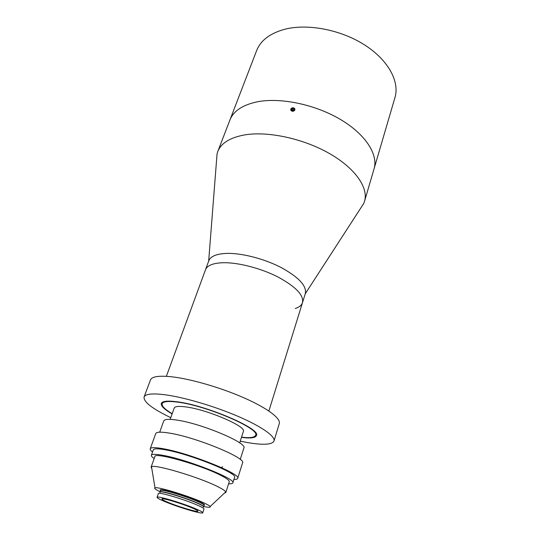 <?xml version="1.0" encoding="UTF-8"?>
<svg xmlns="http://www.w3.org/2000/svg" width="540" height="540" viewBox="0 0 540 540"><rect width="100%" height="100%" fill="white"/><g stroke="black" fill="none" stroke-linecap="round" stroke-linejoin="round"><path stroke-width="0.81" d="M170.174 419.364L174.218 408.065C174.926 406.377 178.733 405.986 185.645 406.89C207.09 409.448 246.935 426.627 243.358 431.467L239.699 442.901M157.059 497.313L158.375 493.56C157.835 491.454 185.983 499.878 198.437 505.609C202.257 507.337 204.113 508.471 204.012 509.011L202.777 512.784C202.912 514.681 175.986 506.554 163.289 500.924C159.077 499.082 156.998 497.88 157.059 497.313C156.485 495.288 184.667 503.78 197.168 509.45C201.001 511.164 202.878 512.271 202.777 512.784M166.766 501.802C163.478 500.364 161.865 499.419 161.912 498.98C161.501 497.401 183.58 504.05 193.441 508.511C196.493 509.868 197.984 510.752 197.91 511.164C198.052 512.663 176.756 506.237 166.766 501.802M160.157 491.764C155.628 489.598 153.907 488.295 155.007 487.856C157.356 486.351 189.52 496.159 203.587 502.74C207.36 504.468 209.547 505.73 210.148 506.527C210.755 507.539 208.602 507.533 203.688 506.493M151.808 468.565L151.078 467.174L151.511 466.769C154.406 463.914 198.497 476.975 217.235 486.398C222.244 488.862 225.079 490.691 225.74 491.893L225.835 492.48L224.411 493.142M151.078 467.174L154.886 456.557C154.231 451.818 201.008 465.001 220.813 475.355C226.739 478.393 229.561 480.512 229.257 481.727L225.835 492.48M159.692 432.182L163.748 420.93C164.491 419.182 168.797 418.885 176.675 420.046C201.346 423.434 247.887 443.084 243.857 448.045L240.246 459.445M152.564 451.96C150.761 450.583 149.992 449.51 150.235 448.754C150.889 447.255 155.446 447.289 163.89 448.848C190.465 453.533 241.738 474.269 237.695 478.352C237.425 479.108 236.162 479.486 233.901 479.486M150.235 448.754L155.736 433.573C156.465 431.879 161.042 431.723 169.479 433.114C196.04 437.225 246.767 458.217 242.548 462.956L237.695 478.352M154.163 458.568C152.064 457.11 151.133 456.01 151.369 455.261C151.963 453.931 156.209 454.032 164.099 455.551C188.818 460.114 236.493 479.237 232.841 482.834C232.571 483.57 231.161 483.887 228.609 483.766M151.369 455.261L153.32 449.847C153.941 448.45 158.193 448.49 166.084 449.948C190.796 454.329 238.288 473.533 234.576 477.346L232.841 482.834M241.461 437.4C250.418 438.534 255.413 437.933 256.446 435.605C261.576 429.044 206.064 405.088 176.627 401.733C167.353 400.572 162.243 401.126 161.305 403.4C160.711 405.877 164.315 409.388 172.118 413.924M268.873 411.021L302.501 302.623C303.912 295.164 295.663 286.578 277.749 276.878C260.543 268.124 237.85 262.325 222.892 262.73C212.99 263.108 207.185 265.464 205.49 269.784C207.185 265.464 212.99 263.108 222.892 262.73C237.85 262.325 260.543 268.124 277.749 276.878C295.663 286.578 303.912 295.164 302.501 302.623C301.624 305.269 299.214 307.226 295.279 308.488M170.782 417.663C152.401 408.807 143.505 401.929 144.072 397.028C145.3 394.004 152.03 393.214 164.261 394.666C183.107 397.028 213.611 405.911 237.499 416.131C261.434 426.35 275.549 436.374 274.003 441.005C272.174 444.656 263.601 445.223 248.299 442.706L240.253 441.18M144.072 397.028L150.471 379.944C151.821 376.603 158.605 375.523 170.822 376.69C189.641 378.635 219.908 387.295 243.513 397.629C267.158 407.977 280.982 418.433 279.295 423.542L274.003 441.005M172.199 413.708C164.923 409.401 161.582 406.073 162.162 403.711C163.094 401.476 168.116 400.937 177.235 402.084C206.145 405.385 260.597 428.882 255.569 435.328C254.603 437.555 249.925 438.17 241.529 437.177M166.361 376.319L208.784 260.8C210.526 256.358 216.344 253.901 226.24 253.415C241.178 252.862 263.776 258.579 280.861 267.374C298.654 277.128 306.815 285.829 305.336 293.476L302.501 302.623M216.587 159.921L217.066 153.799L217.755 151.598L229.898 120.056C233.449 111.024 242.554 104.949 257.222 101.824C280.294 97.254 314.915 104.369 340.247 119.34C365.641 134.305 378.398 154.595 374.051 168.851L394.976 97.511C399.803 81.567 388.24 59.893 364.23 44.699C340.274 29.491 306.976 23.321 284.243 29.39C269.777 33.487 260.564 40.581 256.601 50.672L229.898 120.056C233.449 111.024 242.554 104.949 257.222 101.824C280.294 97.254 314.915 104.369 340.247 119.34C365.641 134.305 378.398 154.595 374.051 168.851L364.534 201.285L363.744 203.452L360.41 208.602M294.881 109.924C293.666 111.557 292.316 111.706 290.837 110.369L290.729 109.134C291.958 107.46 293.308 107.311 294.779 108.695L294.881 109.924M208.669 261.151C210.202 256.507 216.061 253.922 226.24 253.415C241.313 252.855 264.182 258.687 281.313 267.604C299.14 277.499 307.105 286.247 305.215 293.834M217.755 151.598C221.103 143.087 230.148 137.511 244.897 134.865C268.103 131.031 303.318 138.591 329.299 153.434C355.327 168.264 368.644 187.853 364.534 201.285M290.776 109.121C291.357 111.571 292.707 111.827 294.827 109.897C294.239 107.453 292.889 107.197 290.776 109.121M291.715 110.417L293.153 110.693L294.239 109.782L293.888 108.601L292.451 108.331L291.364 109.235L291.715 110.417M292.451 108.331L292.599 109.573L291.688 110.336M292.599 109.573L294.037 109.85L293.888 108.601M160.07 492.44C156.897 489.382 185.497 497.691 198.275 503.604C202.588 505.582 204.282 506.743 203.344 507.087M160.076 492.014L160.09 491.96C159.597 489.908 186.428 497.907 198.302 503.408C201.953 505.069 203.722 506.162 203.621 506.696L204.079 505.292C204.37 504.434 202.703 503.226 199.078 501.667C191.241 498.218 182.23 495.018 172.037 492.082C163.175 489.888 159.354 489.389 160.576 490.57C160.097 488.484 186.914 496.463 198.767 501.984C202.412 503.651 204.188 504.758 204.079 505.292M160.09 491.96L160.576 490.57C156.202 486.986 185.868 495.457 199.172 501.667C203.803 503.807 205.443 505.015 204.079 505.285M164.599 490.691L164.376 490.185M210.148 506.527L225.74 491.893M155.007 487.856L151.511 466.769M200.812 502.949L201.299 502.679M222.608 466.729L220.921 468.018M208.669 261.117L217.066 153.799M305.235 293.8L363.744 203.452"/></g></svg>
